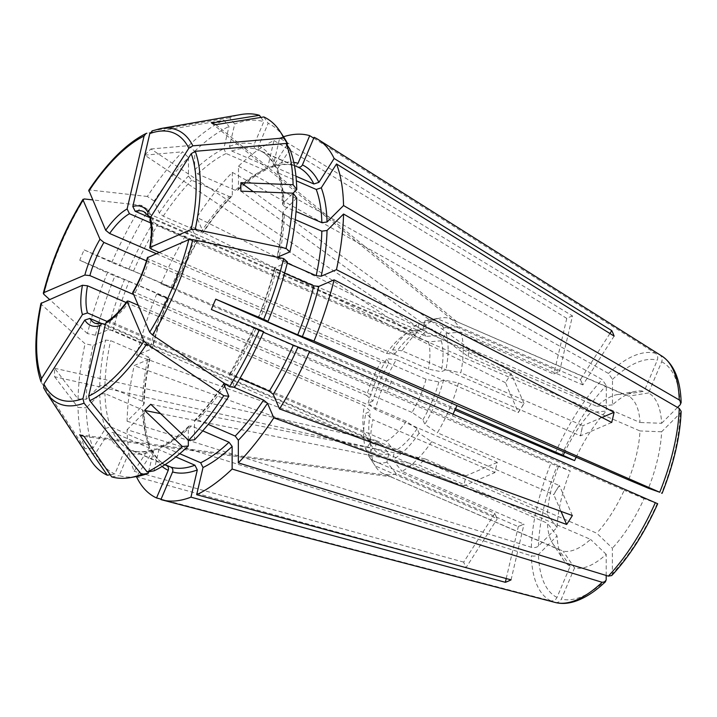 <?xml version="1.0" encoding="UTF-8"?>
<svg xmlns="http://www.w3.org/2000/svg" width="717" height="717" viewBox="0 0 717 717"><rect width="100%" height="100%" fill="white"/><g stroke="black" fill="none" stroke-linecap="round" stroke-linejoin="round"><path stroke-width="0.54" stroke-dasharray="3.58 2.69" d="M224.475 386.131A163.055 67.613 113.4 0 1 197.65 419.803L195.006 420.028L194.522 421.282L194.513 439.826M194.522 421.282A166.801 69.173 113.4 0 0 223.677 384.285C223.426 383.29 224.206 383.138 226.016 383.819L233.957 387.252M197.65 419.803L208.226 424.383M611.664 575.554L612.381 573.681L612.39 548.164A103687.055 65304.539 -134.9 0 1 596.75 533.206L425.136 458.889L418.952 465.055L590.557 539.372A84.337 34.972 113.4 0 1 563.114 551.149L383.335 473.641A84.337 34.972 113.4 0 1 376.067 467.26A84.337 34.972 113.4 0 1 375.242 465.889L497.006 518.624L494.847 513.435A749.659 635.567 156.7 0 0 494.64 513.157L497.213 518.911A749.659 635.567 156.7 0 0 497.006 518.624M657.686 503.684L644.081 498.62A95.155 39.462 113.4 0 1 612.39 548.164M211.39 309.529L452.606 415.941L624.211 490.267A84.337 34.972 113.4 0 1 596.75 533.206M452.606 415.941L453.027 414.139M240.912 191.152L468.38 356.618L639.985 430.944A84.337 34.972 113.4 0 1 628.594 479.906M468.38 356.618L468.38 348.139L639.994 422.465A84.337 34.972 113.4 0 0 628.639 396.16L455.053 320.884L624.265 394.529A84.337 34.972 113.4 0 0 617.579 394.52L636.293 391.249A95.155 39.462 113.4 0 1 644.135 391.321A103687.055 94330.51 110.5 0 0 624.265 394.529M425.208 331.98L419.024 338.137L144.753 155.15A137.171 101.482 18.2 0 1 150.937 148.984L425.208 331.98L596.813 406.297A84.337 34.972 113.4 0 1 611.476 396.384A84.337 34.972 113.4 0 1 617.579 394.52M150.229 217.798L412.06 331.191A37982.224 31647.448 -113.2 0 1 422.931 329.336L424.903 320.884A75354.827 62786.955 -113.2 0 1 437.46 318.742L559.224 371.478L556.706 372.661L553.506 373.933L431.742 321.198A84.337 34.972 113.4 0 0 402.022 350.81L523.786 403.546L521.187 408.054L518.068 412.481L396.304 359.746A84.337 34.972 113.4 0 0 375.269 409.488L497.033 462.223L496.056 467.493L494.667 472.422L372.903 419.687A84.337 34.972 113.4 0 0 372.876 460.422L494.64 513.157M437.46 318.742A84.337 34.972 113.4 0 1 440.74 317.927A84.337 34.972 113.4 0 1 450.366 318.859A84.337 34.972 113.4 0 1 458.459 326.602L580.223 379.338L582.984 384.796A749.659 635.567 -23.3 0 1 582.589 384.814L580.618 379.32A749.659 635.567 -23.3 0 1 580.223 379.338M149.934 220.173L151.529 221.992L428.434 341.91A37891.218 32124.28 -23.3 0 1 441.269 340.781L446.01 333.378A75209.634 63762.953 -23.3 0 1 460.825 332.079L582.589 384.814M460.825 332.079A84.337 34.972 113.4 0 1 460.798 372.813L582.562 425.548L580.591 435.828A749.659 274.19 13.1 0 1 580.187 435.739L582.957 425.638A749.659 274.19 13.1 0 1 582.562 425.548M147.926 257.179C147.003 257.762 147.406 258.487 149.145 259.357L426.041 379.275A37982.224 13892.26 13.1 0 1 438.876 381.946L443.617 379.92A75354.827 27561.543 13.1 0 1 458.423 383.003L580.187 435.739M458.423 383.003A84.337 34.972 113.4 0 1 437.397 432.754L559.161 485.481L553.784 494.649A749.659 247.795 32.6 0 0 553.443 494.425L559.502 485.705A749.659 247.795 32.6 0 0 559.161 485.481M138.049 305.218L406.297 421.399A37891.218 12524.735 32.6 0 0 417.169 428.712L419.122 433.247A75209.634 24860.138 32.6 0 0 431.679 441.69L553.443 494.425M431.679 441.69A84.337 34.972 113.4 0 1 401.959 471.302L523.724 524.037L518.266 526.789A749.659 624.632 66.8 0 0 518.006 526.493L523.984 524.342A749.659 624.632 66.8 0 0 523.724 524.037M105.399 324.344L380.754 443.599A37985.244 31649.966 66.8 0 0 388.856 453.682L386.884 462.124A75360.428 62791.625 66.8 0 0 396.241 473.758L518.006 526.493M396.241 473.758A84.337 34.972 113.4 0 1 383.335 473.641M419.024 338.137L590.629 412.463A84.337 34.972 113.4 0 0 564.655 452.212M391.554 381.085L387.171 391.446L79.775 260.253A137.171 135.074 -73.3 0 1 84.149 249.901L455.152 408.636M387.171 391.446L558.785 465.763A84.337 34.972 113.4 0 0 547.394 514.734L375.78 440.408L375.78 448.887L547.385 523.213A84.337 34.972 113.4 0 0 552.906 543.844L563.329 559.735A95.155 39.462 113.4 0 1 557.064 535.931A103687.055 68098.948 0 0 1 547.385 523.213M79.677 434.78L387.126 475.192L558.74 549.509A84.337 34.972 113.4 0 1 552.906 543.844M387.126 475.192L388.014 475.667M644.081 498.62A103687.055 1975.944 -157.1 0 0 624.211 490.267M202.741 430.854L191.466 425.97L188.876 426.149L188.338 427.449L188.329 440.121M154.003 470.845L159.192 448.546L160.76 446.539L163.109 446.503L179.752 453.709M148.643 471.75L153.474 450.993L155.266 448.896L157.399 448.95A163.055 67.613 113.4 0 1 133.362 450.885C131.39 450.321 129.867 451.02 128.773 452.983L119.201 475.64A191.385 79.363 113.4 0 0 137.279 476.384M165.089 464.625L132.977 450.751C139.241 452.597 146.671 451.97 155.257 448.851M157.399 448.95L175.817 456.926M111.664 476.85L119.201 475.64M606.197 575.473L606.206 554.331A95.155 39.462 113.4 0 1 574.541 567.909A103687.055 94330.51 -69.5 0 1 563.114 551.149M606.206 554.331A103687.055 65304.539 -134.9 0 1 590.557 539.372M164.847 464.777L128.997 449.254C127.026 448.681 125.493 449.38 124.4 451.352L114.828 474A191.385 79.363 113.4 0 1 95.397 453.494L107.909 433.937L112.945 432.306L150.507 448.573L151.941 449.953L151.726 452.911L136.642 476.5M110.221 474.744L114.828 474M91.032 460.673A195.49 81.066 113.4 0 1 87.375 454.184A708257.628 600462.889 -23.3 0 1 43.8 388.094L43.603 387.754M95.397 453.494L87.375 454.184M101.715 323.573L366.745 438.356A37891.218 32124.28 156.7 0 0 372.885 447.704L368.144 455.116A75209.634 63762.953 156.7 0 0 375.242 465.889M380.754 443.599A60.909 25.256 113.4 0 1 372.204 443.294A60.909 25.256 113.4 0 1 366.952 438.679A60.909 25.256 113.4 0 1 366.745 438.356M127.079 429.707L143.588 413.261L144.162 411.872L142.522 409.855L104.96 393.588L99.771 394.287L86.237 407.776A191.385 79.363 113.4 0 0 93.04 448.017L105.542 428.461L110.579 426.83L148.141 443.097L149.683 444.728L149.369 447.435L134.106 471.293A196.79 81.604 113.4 0 1 127.079 429.707L531.342 555.783C534.192 556.473 536.558 556.042 538.449 554.483L557.064 535.931M93.04 448.017L85.009 448.708A195.49 81.066 113.4 0 1 78.036 407.453L86.237 407.776M161.101 499.149L550.781 600.81C553.515 601.24 555.585 600.111 556.992 597.431L570.167 566.269A95.155 39.462 113.4 0 1 563.329 559.735M570.167 566.269A103687.055 94330.51 -69.5 0 1 558.74 549.509M375.78 448.887L54.635 376.757A137.171 97.906 -152.5 0 1 54.635 368.278A870101.987 571460.239 180 0 0 78.045 398.975L86.237 399.297L99.771 385.809L104.969 385.11L142.531 401.377L144.171 403.474L143.597 404.782L127.088 421.229A196.79 81.604 113.4 0 1 134.169 365.598L149.414 359.056C150.337 358.473 149.925 357.747 148.186 356.887L110.633 340.62L105.596 340.082L93.093 345.442L85.072 343.766A708257.619 259050.119 13.1 0 1 41.478 304.519L40.941 303.425M86.237 399.297A191.385 79.363 113.4 0 1 93.093 345.442M149.907 358.536L149.414 359.056A166.801 69.173 113.4 0 0 143.597 404.782M78.045 398.975A195.49 81.066 113.4 0 1 85.072 343.766M126.147 302.529L364.397 405.714A37982.224 13892.26 -166.9 0 0 370.546 411.253L365.804 413.288A75354.827 27561.543 -166.9 0 0 372.903 419.687M106.985 321.404L364.388 432.88A60.909 25.256 113.4 0 1 364.397 405.714M112.999 330.42A163.055 67.613 113.4 0 1 129.087 281.467L114.935 275.982A191.385 79.363 113.4 0 0 95.469 335.242L107.971 329.883L112.999 330.42L150.561 346.687C152.3 347.557 152.703 348.283 151.789 348.865L136.544 355.399A196.79 81.604 113.4 0 1 156.656 294.176L550.853 463.478L570.221 470.961A103687.055 1975.944 22.9 0 1 558.785 465.763M129.087 281.467L168.612 298.639C161.872 315.337 156.423 331.917 152.3 348.381M152.273 348.363L151.789 348.865A166.801 69.173 113.4 0 1 168.316 298.541L156.656 294.176M95.469 335.242L87.438 333.566A195.49 81.066 113.4 0 1 107.398 272.818L114.935 275.982M127.088 421.229L531.351 547.304C534.201 547.994 536.567 547.564 538.458 546.004L557.073 527.452A95.155 39.462 113.4 0 1 570.221 470.961M557.073 527.452A103687.055 68098.948 0 0 1 547.394 514.734M172.994 288.279L161.029 283.824A196.79 81.604 113.4 0 1 191.116 226.33L197.417 240.93C197.677 241.934 196.897 242.086 195.078 241.405L157.516 225.138L153.599 221.956L148.428 209.982L141.625 205.412A708257.628 234110.699 32.6 0 0 92.574 199.882M173.012 288.306L197.417 240.93A166.801 69.173 113.4 0 0 172.698 288.189L133.461 271.107L119.309 265.631A191.385 79.363 113.4 0 1 148.428 209.982M84.149 249.901A870101.987 16581.351 -157.1 0 0 111.78 262.458L119.309 265.631M111.78 262.458A195.49 81.066 113.4 0 1 141.625 205.412M146.483 260.854L380.799 362.336A37891.218 12524.735 -147.4 0 1 388.901 363.241L386.947 358.706A75209.634 24860.138 -147.4 0 1 396.304 359.746M133.398 294.445L366.772 395.515A60.909 25.256 113.4 0 1 380.799 362.336M232.308 172.376L232.29 195.006L231.806 196.252L229.162 196.476L191.6 180.209L188.472 176.024L188.481 157.471A191.385 79.363 113.4 0 0 154.146 201.038L159.317 213.012L163.234 216.193L200.796 232.46C202.615 233.15 203.395 232.989 203.135 231.994L196.834 217.385A196.79 81.604 113.4 0 1 232.308 172.376L602.262 379.598L606.295 385.549L606.286 411.065A103687.055 65304.539 45.1 0 0 590.629 412.463M231.842 196.27C222.001 206.541 212.438 218.676 203.153 232.675L203.135 231.994A166.801 69.173 113.4 0 1 232.29 195.006M154.146 201.038L147.344 196.467A195.49 81.066 113.4 0 1 182.548 151.807L188.481 157.471M576.172 457.204A95.155 39.462 113.4 0 1 606.286 411.065M150.937 148.984A870101.772 548010.53 -134.9 0 1 188.732 145.641L194.674 151.314L194.657 169.857L197.793 174.043L235.346 190.31L237.945 190.13L238.483 188.84L238.492 166.21A196.79 81.604 113.4 0 1 273.957 140.541L267.629 167.742L266.061 169.741L263.704 169.786L226.142 153.519L223.803 148.76L228.992 126.461L223.928 120.169A708257.619 590132.64 66.8 0 0 146.895 133.21A149.011 61.796 -66.6 0 0 89.903 189.996L88.8 191.125M194.674 151.314A191.385 79.363 113.4 0 1 228.992 126.461M188.732 145.641A195.49 81.066 113.4 0 1 223.928 120.169M150.534 222.853L406.342 333.647A37982.224 31647.448 -113.2 0 1 417.222 331.783L419.185 323.331A75354.827 62786.955 -113.2 0 1 431.742 321.198M156.181 253.639L386.517 353.4A60.909 25.256 113.4 0 1 406.342 333.647M572.48 315.928A145.685 60.416 -66.6 0 0 566.771 318.375L553.847 373.889L559.565 371.442L572.48 315.928L279.666 138.094L273.338 165.286L271.555 167.384L269.422 167.33L231.86 151.063L229.521 146.313L234.71 124.014L229.637 117.713A195.49 81.066 113.4 0 1 240.939 114.532M229.637 117.713A708257.655 590132.667 66.8 0 0 152.604 130.763L152.022 130.915M279.666 138.094A196.79 81.604 113.4 0 1 283.529 136.741M231.86 151.063A163.055 67.613 113.4 0 1 255.888 149.127C254.123 148.078 253.567 146.474 254.221 144.314L263.802 121.666A191.385 79.363 113.4 0 0 234.71 124.014M255.888 149.127L293.45 165.394C295.422 165.968 296.955 165.269 298.039 163.297M271.555 167.428C280.15 164.318 287.571 163.682 293.845 165.528L293.45 165.394A163.055 67.613 113.4 0 0 269.422 167.33M260.898 117.418L263.802 121.666M238.492 166.21L608.446 373.432L612.488 379.392L612.47 404.899A95.155 39.462 113.4 0 1 636.293 391.249M612.47 404.899A103687.055 65304.539 45.1 0 0 596.813 406.297M274.835 166.353C270.918 158.618 266.034 153.411 260.172 150.722L260.262 150.767C258.496 149.71 257.941 148.114 258.595 145.954L268.167 123.297A191.385 79.363 113.4 0 1 284.04 137.521M286.979 144.771L275.086 163.368L274.871 166.326L276.305 167.706L295.96 176.221M276.305 167.706A163.055 67.613 113.4 0 0 260.262 150.767L294.436 165.564M263.829 116.952L268.167 123.297M150.633 217.152L426.068 336.434A37891.218 32124.28 -23.3 0 1 438.903 335.314L443.644 327.902A75209.634 63762.953 -23.3 0 1 458.459 326.602M412.06 331.191A60.909 25.256 113.4 0 1 413.664 330.833A60.909 25.256 113.4 0 1 420.619 331.505A60.909 25.256 113.4 0 1 426.068 336.434M289.955 149.288L277.452 168.845L277.129 171.551L278.671 173.182A163.055 67.613 113.4 0 1 284.291 206.433L282.65 204.408L283.224 203.019L293.083 193.196M284.291 206.433L296.058 211.524M278.671 173.182L296.363 180.845M314.091 137.305L659.81 354.915C662.006 356.627 662.633 358.921 661.683 361.798L648.509 392.961A95.155 39.462 113.4 0 1 661.603 423.299A103687.055 68098.948 180 0 0 639.994 422.465M648.509 392.961A103687.055 94330.51 110.5 0 0 628.639 396.16M295.27 219.662L284.291 214.912L282.641 212.806L283.224 211.497L296.757 198.009M283.224 211.497A166.801 69.173 113.4 0 1 277.398 257.224L276.905 257.744C280.347 241.593 282.256 226.608 282.606 212.797M277.398 257.224C276.475 257.806 276.887 258.532 278.626 259.402L287.257 263.139M159.031 252.42L428.416 369.085A37982.224 13892.26 13.1 0 1 441.251 371.756L445.983 369.721A75354.827 27561.543 13.1 0 1 460.798 372.813M428.434 341.91A60.909 25.256 113.4 0 1 428.416 369.085M681.105 411.271L680.218 413.225L661.603 431.777A95.155 39.462 113.4 0 1 648.455 488.259M287.526 262.055L274.539 267.925M258.496 317.739A166.801 69.173 113.4 0 0 275.032 267.414C274.109 267.997 274.512 268.723 276.251 269.592L284.595 273.204M661.603 431.777A103687.055 68098.948 180 0 0 639.985 430.944M234.567 387.323L229.386 374.704M263.444 332.222L254.123 328.09L263.686 331.675M229.35 374.704L254.123 328.09A166.801 69.173 113.4 0 1 229.395 375.35C229.144 374.346 229.924 374.193 231.734 374.874L239.935 378.424M426.041 379.275A60.909 25.256 113.4 0 1 412.015 412.454A37891.218 12524.735 32.6 0 0 422.887 419.768L424.84 424.312A75209.634 24860.138 32.6 0 0 437.397 432.754M132.779 293.011C132.52 292.007 133.299 291.855 135.119 292.536L412.015 412.454M601.975 417.482L582.957 425.638M614.128 336.103L582.984 384.796M253.226 191.636L468.38 348.139M215.871 124.65L457.034 321.843M211.497 123.019L452.66 320.203M313.723 138.184L655.437 353.284C657.641 354.987 658.26 357.281 657.31 360.167L644.135 391.321M524.046 403.581L511.176 373.763A145.685 60.416 -66.6 0 0 505.458 382.708L518.328 412.526L524.046 403.581A749.659 247.795 -147.4 0 1 523.786 403.546M386.517 353.4A37891.218 12524.735 -147.4 0 1 394.619 354.297L392.665 349.762A75209.634 24860.138 -147.4 0 1 402.022 350.81M147.344 196.467A708257.664 234110.708 32.6 0 0 89.903 189.996M511.176 373.763L196.834 217.385M497.239 462.402L466.122 475.747A145.685 60.416 -66.6 0 0 463.747 485.938L494.873 472.593L497.239 462.402A749.659 274.19 -166.9 0 0 497.033 462.223M463.747 485.938L134.169 365.598M79.775 260.253A870102.202 16581.36 -157.1 0 0 107.398 272.818M494.847 513.435L463.702 562.128A145.685 60.416 -66.6 0 0 466.068 567.604L497.213 518.911M364.388 432.88A37891.218 32124.28 156.7 0 0 370.528 442.228L365.787 449.64A75209.643 63762.953 156.7 0 0 372.876 460.422M85.009 448.708A708257.664 600462.925 -23.3 0 1 41.434 382.618A149.011 61.796 -66.6 0 1 41.478 304.519M463.702 562.128L134.106 471.293M54.635 368.278L375.78 440.408M511.06 579.856L523.984 524.342M506.22 578.547L518.266 526.789M84.05 436.411L391.5 476.823M160.913 499.588L555.155 602.45C557.889 602.88 559.959 601.751 561.366 599.062L574.541 567.909M150.794 404.28L425.136 458.889M160.581 413.619L418.952 465.055M561.008 511.391L553.784 494.649M572.372 515.523L559.502 485.705M107.066 321.35L109.576 321.225L386.472 441.152A37985.244 31649.966 66.8 0 0 394.565 451.226L392.602 459.678A75360.428 62791.625 66.8 0 0 401.959 471.302M406.297 421.399A60.909 25.256 113.4 0 1 386.472 441.152M417.169 428.712A67.47 27.981 113.4 0 1 394.565 451.226M419.122 433.247A76.764 31.835 113.4 0 1 392.602 459.678M388.856 453.682A67.47 27.981 113.4 0 1 373.27 448.313A67.47 27.981 113.4 0 1 372.885 447.704M386.884 462.124A76.764 31.835 113.4 0 1 368.78 456.137A76.764 31.835 113.4 0 1 368.144 455.116M370.528 442.228A67.47 27.981 113.4 0 1 370.546 411.253M365.787 449.64A76.764 31.835 113.4 0 1 365.804 413.288M366.772 395.515A37982.224 13892.26 -166.9 0 0 372.912 401.063A67.47 27.981 113.4 0 1 388.901 363.241M372.912 401.063L368.18 403.088A75354.827 27561.543 -166.9 0 0 375.269 409.488M368.18 403.088A76.764 31.835 113.4 0 1 386.947 358.706M394.619 354.297A67.47 27.981 113.4 0 1 417.222 331.783M392.665 349.762A76.764 31.835 113.4 0 1 419.185 323.331M422.931 329.336A67.47 27.981 113.4 0 1 425.011 328.852A67.47 27.981 113.4 0 1 438.903 335.314M424.903 320.884A76.764 31.835 113.4 0 1 427.646 320.221A76.764 31.835 113.4 0 1 443.644 327.902M438.876 381.946A67.47 27.981 113.4 0 1 422.887 419.768M443.617 379.92A76.764 31.835 113.4 0 1 424.84 424.312M441.269 340.781A67.47 27.981 113.4 0 1 441.251 371.756M446.01 333.378A76.764 31.835 113.4 0 1 445.983 369.721M505.458 382.708L191.116 226.33M566.771 318.375L273.957 140.541M677.529 407.426L661.603 423.299M611.709 422.483L580.591 435.828M609.925 333.504L580.618 379.32M466.068 567.604L136.472 476.769M466.122 475.747L136.544 355.399M161.029 283.824L454.551 409.882M54.635 376.757A870101.987 571460.239 180 0 0 78.036 407.453M144.753 155.15A870102.202 548010.799 -134.9 0 1 182.548 151.807M87.438 333.566A708257.655 259050.128 13.1 0 1 49.482 299.392M657.229 503.54A128.943 53.47 113.4 0 1 612.381 573.681M188.338 427.449A166.801 69.173 113.4 0 1 159.192 448.546M191.466 425.97A163.055 67.613 113.4 0 1 163.109 446.503M153.474 450.993A166.801 69.173 113.4 0 1 128.773 452.983M162.114 466.471A166.801 69.173 113.4 0 1 151.726 452.911M124.4 451.352A166.801 69.173 113.4 0 1 107.909 433.937M128.997 449.254A163.055 67.613 113.4 0 1 112.945 432.306M166.55 465.521A163.055 67.613 113.4 0 1 150.507 448.573M372.204 443.294L95.307 323.367A60.909 25.256 -66.6 0 0 103.857 323.681M149.369 447.435A166.801 69.173 113.4 0 1 143.588 413.261M105.542 428.461A166.801 69.173 113.4 0 1 99.771 394.287M110.579 426.83A163.055 67.613 113.4 0 1 104.96 393.588M148.141 443.097A163.055 67.613 113.4 0 1 142.522 409.855M99.771 385.809A166.801 69.173 113.4 0 1 105.596 340.082M104.969 385.11A163.055 67.613 113.4 0 1 110.633 340.62M142.531 401.377A163.055 67.613 113.4 0 1 148.186 356.887M107.971 329.883A166.801 69.173 113.4 0 1 124.498 279.567M150.561 346.687A163.055 67.613 113.4 0 1 166.649 297.734M128.881 269.207A166.801 69.173 113.4 0 1 153.599 221.956M133.461 271.107A163.055 67.613 113.4 0 1 157.516 225.138M171.022 287.374A163.055 67.613 113.4 0 1 195.078 241.405M159.317 213.012A166.801 69.173 113.4 0 1 188.472 176.024M163.234 216.193A163.055 67.613 113.4 0 1 191.6 180.209M200.796 232.46A163.055 67.613 113.4 0 1 229.162 196.476M238.483 188.84A166.801 69.173 113.4 0 1 267.629 167.742M194.657 169.857A166.801 69.173 113.4 0 1 223.803 148.76M197.793 174.043A163.055 67.613 113.4 0 1 226.142 153.519M235.346 190.31A163.055 67.613 113.4 0 1 263.704 169.786M160.554 128.585A149.011 61.796 -66.6 0 0 152.604 130.763M273.338 165.286A166.801 69.173 113.4 0 1 293.8 162.409M229.521 146.313A166.801 69.173 113.4 0 1 254.221 144.314M258.595 145.954A166.801 69.173 113.4 0 1 275.086 163.368M149.172 216.516A60.909 25.256 -66.6 0 0 143.714 211.578L420.619 331.505M277.452 168.845A166.801 69.173 113.4 0 1 283.224 203.019M284.291 214.912A163.055 67.613 113.4 0 1 279.245 256.435M279.003 257.609A163.055 67.613 113.4 0 1 278.626 259.402M151.52 249.157A60.909 25.256 -66.6 0 0 151.529 221.992M680.218 413.225A128.943 53.47 113.4 0 1 661.612 493.188M276.251 269.592A163.055 67.613 113.4 0 1 260.235 318.393M255.79 328.906A163.055 67.613 113.4 0 1 231.734 374.874M135.119 292.536A60.909 25.256 -66.6 0 0 149.145 259.357M109.576 321.225A60.909 25.256 -66.6 0 0 129.401 301.472M43.8 388.094A149.011 61.796 -66.6 0 0 46.282 392.423M84.185 198.941A149.011 61.796 -66.6 0 0 43.854 294.32M606.188 579.838A128.943 53.47 113.4 0 1 561.366 599.062M556.992 597.431A128.943 53.47 113.4 0 1 538.449 554.483M550.781 600.81A134.518 55.783 113.4 0 1 531.342 555.783M538.458 546.004A128.943 53.47 113.4 0 1 557.064 466.041M531.351 547.304A134.518 55.783 113.4 0 1 550.853 463.478M561.447 455.689A128.943 53.47 113.4 0 1 606.295 385.549M555.236 453.126A134.518 55.783 113.4 0 1 602.262 379.598M612.488 379.392A128.943 53.47 113.4 0 1 657.31 360.167M608.446 373.432A134.518 55.783 113.4 0 1 655.437 353.284M661.683 361.798A128.943 53.47 113.4 0 1 680.227 404.747M659.81 354.915A134.518 55.783 113.4 0 1 661.925 356.098M223.659 383.604C214.374 397.603 204.811 409.739 194.97 420.019M455.053 320.884L450.366 318.859M160.725 446.503C169.66 442.201 179.035 435.398 188.858 426.104M151.977 449.926C155.894 457.661 160.787 462.868 166.649 465.557M149.728 444.728C146.402 435.891 144.565 424.93 144.207 411.854M149.943 358.527C146.474 374.686 144.556 389.681 144.216 403.483M266.088 169.777C257.161 174.088 247.777 180.881 237.954 190.175M277.085 171.551C280.41 180.388 282.247 191.349 282.606 204.426M274.512 267.898C270.39 284.362 264.949 300.952 258.165 317.649M366.952 438.679L373.27 448.313M368.78 456.137L376.067 467.26M413.664 330.833L425.011 328.852M427.646 320.221L440.74 317.927"/><path stroke-width="1.08" d="M228.848 396.268L223.776 395.694A195.49 81.066 113.4 0 1 188.571 440.355L194.513 439.826A191.385 79.363 113.4 0 0 228.848 396.268L223.677 383.64M208.226 424.383L235.212 436.07L238.34 440.256L238.331 462.877L608.33 576.127L611.664 575.554M233.957 387.252L263.578 400.086L267.495 403.268L273.804 417.868A196.79 81.604 113.4 0 1 238.331 462.877M273.804 417.868L566.654 524.468A145.685 60.416 -66.6 0 0 572.372 515.523L279.522 408.932A196.79 81.604 113.4 0 0 309.601 351.438L657.229 503.54M453.027 414.139L456.98 405.589L628.594 479.906A103687.055 1975.944 -157.1 0 1 648.455 488.259L659.739 492.247L313.983 341.086L297.725 334.812L260.172 318.545L268.059 321.324A191.385 79.363 113.4 0 0 287.526 262.055L283.681 258.586A195.49 81.066 113.4 0 1 263.722 319.343L268.059 321.324M455.152 408.636L563.159 455.412A84.337 34.972 113.4 0 1 564.655 452.212M223.776 395.694A708257.664 234110.708 -147.4 0 1 146.779 343.936L143.965 341.113L127.07 301.283M188.571 440.355A870101.987 548010.664 45.1 0 1 150.794 404.28A137.171 72.946 165.7 0 0 144.61 410.447A870101.987 548010.664 45.1 0 0 182.387 446.521A195.49 81.066 113.4 0 1 147.2 471.992A708257.619 590132.64 -113.2 0 1 89.786 400.722L88.684 396.196L105.65 323.286L107.066 321.35M202.741 430.854L229.028 442.237L232.156 446.422L232.138 469.043A196.79 81.604 113.4 0 1 196.682 494.712L203.01 467.52L200.67 462.761L179.752 453.709M188.329 440.121L188.329 445.992A191.385 79.363 113.4 0 1 154.003 470.845L147.2 471.992M182.387 446.521L188.329 445.992M175.817 456.926L194.952 465.216L197.292 469.967L190.964 497.168A196.79 81.604 113.4 0 1 162.069 499.91A196.79 81.604 113.4 0 1 160.913 499.588L172.591 471.965C173.245 469.805 172.689 468.201 170.924 467.152L165.089 464.625M148.285 473.292L141.482 474.439A195.49 81.066 113.4 0 1 130.18 477.63L137.279 476.384A191.385 79.363 113.4 0 0 148.285 473.292L148.643 471.75M130.18 477.63A195.49 81.066 113.4 0 1 111.664 476.85A870101.772 791585.271 110.5 0 1 84.05 436.411A137.171 11.741 -170.3 0 1 79.677 434.78A870101.772 791585.271 110.5 0 0 107.29 475.21L110.221 474.744M141.482 474.439A708257.619 590132.64 -113.2 0 1 84.068 403.169L82.966 398.643L99.932 325.733L101.939 323.555L105.399 324.344M43.8 388.094L43.907 384.025L84.812 320.069L89.849 318.438L101.715 323.573M164.847 464.777L166.55 465.521C168.325 466.57 168.88 468.174 168.226 470.325L156.539 497.957A196.79 81.604 113.4 0 1 136.472 476.769L136.642 476.5M107.29 475.21A195.49 81.066 113.4 0 1 91.032 460.673L46.282 392.423A149.011 61.796 -66.6 0 0 84.068 403.169M40.932 303.434C34.111 335.986 34.165 362.148 41.084 381.928L41.541 378.549L82.446 314.593L87.492 312.962L106.985 321.404M40.941 303.425L82.464 285.249L87.501 285.787L126.147 302.529M49.482 299.392A708257.655 259050.128 13.1 0 1 43.854 294.32L43.316 293.217L43.961 292.59L84.83 275.059L89.876 275.597L133.398 294.445M92.574 199.882A708257.628 234110.699 32.6 0 0 84.185 198.941L83.082 200.07L99.986 239.227L103.902 242.418L146.483 260.854M454.551 409.882L555.236 453.126L574.595 460.61A95.155 39.462 113.4 0 1 576.172 457.204M574.595 460.61A103687.055 1975.944 22.9 0 1 563.159 455.412M146.895 133.21L145.999 133.505C126.631 143.337 107.559 162.266 88.774 190.274L105.704 230.291L109.62 233.473L156.181 253.639M145.999 133.505L144.081 136.042L127.115 208.952L129.445 213.72L150.534 222.853M192.873 145.838A149.011 61.796 -66.6 0 0 160.554 128.585L240.939 114.532A195.49 81.066 113.4 0 1 259.464 115.312A870102.202 791585.656 -69.5 0 0 211.497 123.019A137.171 16.796 36.2 0 1 215.871 124.65A870101.772 791585.271 -69.5 0 1 263.829 116.952A195.49 81.066 113.4 0 1 280.087 131.489A195.49 81.066 113.4 0 1 283.744 137.978A708257.628 600462.889 156.7 0 0 192.873 145.838L188.858 148.213L147.953 212.169L147.854 215.36L150.633 217.152M283.529 136.741A196.79 81.604 113.4 0 1 309.717 135.665L298.039 163.297A166.801 69.173 113.4 0 0 293.8 162.409M259.464 115.312L260.898 117.418M152.604 130.763L149.79 133.595L132.824 206.505L135.163 211.273L150.229 217.798M294.436 165.564L297.824 167.034C299.796 167.599 301.319 166.9 302.413 164.928L314.091 137.305A196.79 81.604 113.4 0 1 318.16 139.501A196.79 81.604 113.4 0 1 334.158 158.493L318.904 182.351L313.867 183.973L295.96 176.221M280.087 131.489L284.04 137.521A191.385 79.363 113.4 0 1 287.598 143.812L286.979 144.771M287.598 143.812L283.744 137.978M277.398 257.224L289.901 251.864A191.385 79.363 113.4 0 0 296.757 198.009L293.083 193.187L296.757 189.53A191.385 79.363 113.4 0 0 289.955 149.288L286.11 143.445A195.49 81.066 113.4 0 1 293.083 184.708A870101.987 571460.239 0 0 0 240.912 182.674A137.171 69.361 59.3 0 0 240.912 191.152A870101.987 571460.239 0 0 1 293.083 193.187A195.49 81.066 113.4 0 1 286.047 248.396A708257.655 259050.128 -166.9 0 0 195.194 229.422L191.179 229.458L149.808 247.517M286.11 143.445A708257.664 600462.925 156.7 0 0 195.239 151.314L191.215 153.689L150.319 217.645L149.934 220.173M296.363 180.845L316.233 189.449L321.27 187.818L336.524 163.969A196.79 81.604 113.4 0 1 343.551 205.546L327.042 221.992L321.852 222.691L296.058 211.524M293.083 184.708L296.757 189.53M295.27 219.662L321.843 231.179L327.042 230.471L343.551 214.025A196.79 81.604 113.4 0 1 336.461 269.664L321.216 276.206L316.188 275.66L287.257 263.139M289.901 251.864L286.047 248.396M150.319 217.645A64.655 26.816 -66.6 0 1 150.301 246.989C149.378 247.571 149.781 248.288 151.52 249.157L159.031 252.42M284.595 273.204L313.813 285.859L318.85 286.397L334.095 279.854A196.79 81.604 113.4 0 1 313.983 341.086M456.98 405.589L215.772 299.177A137.171 106.537 111.6 0 0 211.39 309.529A870101.772 16581.351 22.9 0 1 259.339 329.703A195.49 81.066 113.4 0 1 229.494 386.75A708257.628 234110.699 -147.4 0 1 152.497 334.991L149.683 332.168L132.762 292.375M283.681 258.586A708257.655 259050.128 -166.9 0 0 192.819 239.612L188.804 239.648L147.442 257.672M239.935 378.424L269.296 391.141L273.213 394.323L279.522 408.932M309.601 351.438L293.352 345.173A163.055 67.613 113.4 0 1 269.296 391.141M259.339 329.703L263.686 331.675A191.385 79.363 113.4 0 1 234.567 387.323L229.494 386.75M263.444 332.222L293.352 345.173M334.095 279.854L611.709 422.483A145.685 60.416 -66.6 0 0 614.084 412.293L336.461 269.664M614.084 412.293L601.975 417.482M662.069 493.332L661.612 493.188M215.772 299.177A870101.987 16581.351 22.9 0 1 263.722 319.343M609.925 333.504L611.762 330.627A145.685 60.416 -66.6 0 1 614.128 336.103L336.524 163.969M240.912 182.674L253.226 191.636M343.551 214.025L679.241 408.421L681.105 411.271M309.717 135.665L313.723 138.184M196.682 494.712L511.06 579.856A145.685 60.416 -66.6 0 1 505.351 582.303L506.22 578.547M505.351 582.303L190.964 497.168M144.61 410.447L160.581 413.619M566.654 524.468L561.008 511.391M105.65 323.286A64.655 26.816 -66.6 0 0 127.061 301.956C126.801 300.952 127.581 300.79 129.401 301.472L138.049 305.218M43.316 293.199C51.821 260.11 65.068 228.795 83.029 199.254L83.082 200.07A144.951 60.111 -66.6 0 0 43.961 292.59M343.551 205.546L679.25 399.943L681.105 402.64L680.227 404.747L677.529 407.426M611.762 330.627L334.158 158.493M232.138 469.043L602.146 582.294L605.381 581.81L606.188 579.838L606.197 575.473M156.539 497.957L161.101 499.149M225.738 384.231A163.055 67.613 113.4 0 1 224.475 386.131M263.578 400.086A163.055 67.613 113.4 0 1 235.212 436.07M267.495 403.268A166.801 69.173 113.4 0 1 238.34 440.256M655.356 502.608A134.518 55.783 113.4 0 1 608.33 576.127M88.684 396.196A144.951 60.111 -66.6 0 0 143.965 341.113M232.156 446.422A166.801 69.173 113.4 0 1 203.01 467.52M229.028 442.237A163.055 67.613 113.4 0 1 200.67 462.761M197.292 469.967A166.801 69.173 113.4 0 1 172.591 471.965M194.952 465.216A163.055 67.613 113.4 0 1 170.924 467.152M43.907 384.025A144.951 60.111 -66.6 0 0 82.966 398.643M84.812 320.069A64.655 26.816 -66.6 0 0 99.932 325.733M168.226 470.325A166.801 69.173 113.4 0 1 162.114 466.471M89.849 318.438A60.909 25.256 -66.6 0 0 95.307 323.367L101.957 323.51M41.586 302.78A144.951 60.111 -66.6 0 0 41.541 378.549M82.464 285.249A64.655 26.816 -66.6 0 0 82.446 314.593M87.501 285.787A60.909 25.256 -66.6 0 0 87.492 312.962M99.986 239.227A64.655 26.816 -66.6 0 0 84.83 275.059M103.902 242.418A60.909 25.256 -66.6 0 0 89.876 275.597M144.081 136.042A144.951 60.111 -66.6 0 0 88.8 191.125M127.115 208.952A64.655 26.816 -66.6 0 0 105.704 230.291M129.445 213.72A60.909 25.256 -66.6 0 0 109.62 233.473M188.858 148.213A144.951 60.111 -66.6 0 0 149.79 133.595M147.953 212.169A64.655 26.816 -66.6 0 0 132.824 206.505M302.413 164.928A166.801 69.173 113.4 0 1 318.904 182.351M297.824 167.034A163.055 67.613 113.4 0 1 313.867 183.973M147.836 215.396L143.714 211.578A60.909 25.256 -66.6 0 0 135.163 211.273M195.194 229.422A149.011 61.796 -66.6 0 0 195.239 151.314M321.27 187.818A166.801 69.173 113.4 0 1 327.042 221.992M316.233 189.449A163.055 67.613 113.4 0 1 321.852 222.691M191.179 229.458A144.951 60.111 -66.6 0 0 191.215 153.689M327.042 230.471A166.801 69.173 113.4 0 1 321.216 276.206M279.245 256.435A163.055 67.613 113.4 0 1 279.003 257.609M321.843 231.179A163.055 67.613 113.4 0 1 316.188 275.66M318.85 286.397A166.801 69.173 113.4 0 1 302.314 336.712M313.813 285.859A163.055 67.613 113.4 0 1 297.725 334.812M149.683 332.168A144.951 60.111 -66.6 0 0 188.804 239.648M132.779 293.011A64.655 26.816 -66.6 0 0 147.926 257.179M297.94 347.073A166.801 69.173 113.4 0 1 273.213 394.323M89.786 400.722A149.011 61.796 -66.6 0 0 146.779 343.936M602.146 582.294A134.518 55.783 113.4 0 1 555.227 602.468A134.518 55.783 113.4 0 1 555.155 602.45M318.16 139.501L661.925 356.098A134.518 55.783 113.4 0 1 679.25 399.943M679.241 408.421A134.518 55.783 113.4 0 1 659.739 492.247M152.497 334.991A149.011 61.796 -66.6 0 0 192.819 239.612M160.554 128.585L152.022 130.915M149.88 220.155C151.861 226.787 151.816 235.92 149.763 247.562M132.717 292.393C139.116 281.36 144.018 269.771 147.424 257.627M127.07 301.23C120.08 311.017 113.394 317.721 107.021 321.333M46.282 392.423L43.603 387.754M605.39 581.863L599.95 586.694C591.534 593.739 583.324 598.605 575.321 601.285C568.187 603.66 561.483 604.055 555.227 602.468L162.069 499.91M661.925 356.098C674.07 364.388 680.478 379.885 681.15 402.604M611.718 575.563C629.356 556.688 644.682 532.74 657.704 503.728M681.141 411.298C680.182 436.465 673.837 463.809 662.105 493.314"/></g></svg>
